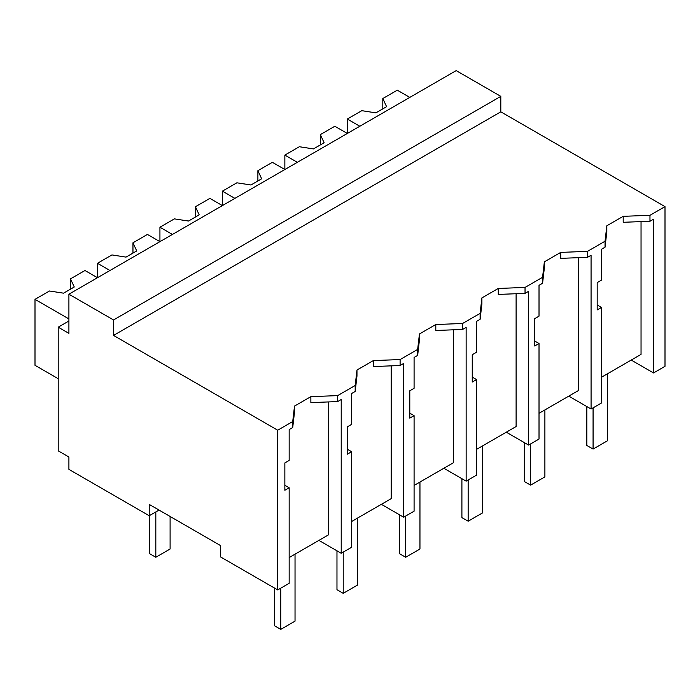 <?xml version="1.0" encoding="UTF-8"?>
<svg xmlns="http://www.w3.org/2000/svg" width="700" height="700" viewBox="0 0 700 700"><rect width="100%" height="100%" fill="white"/><g stroke="black" fill="none" stroke-linecap="round" stroke-linejoin="round"><path stroke-width="1.05" d="M500.806 96.364L500.806 111.825L665 206.623L665 366.336L653.538 372.951L653.538 219.205L649.968 221.261L623.192 222.294L623.192 216.326L606.83 225.776L605.045 241.237L587.501 251.361L560.726 252.394L544.364 261.844L542.579 277.296L525.035 287.429L498.269 288.461L481.898 297.902L480.113 313.364L471.363 318.421L462.569 323.488L435.803 324.52L419.44 333.97L417.655 349.422L400.111 359.555L373.336 360.588L356.974 370.029L355.189 385.49L346.43 390.547L337.645 395.614L310.87 396.646L294.507 406.096L292.723 421.549L277.716 430.211L277.716 589.925L220.605 556.955L220.605 545.624L149.222 504.403L149.222 515.742L68.906 469.367L68.906 457.004L58.205 450.826L58.205 327.18L68.906 333.358L68.906 294.201L113.531 319.961L500.806 96.364L456.19 70.612L68.906 294.201M665 206.623L649.968 215.303L623.192 216.326M500.806 111.825L113.531 335.422L277.716 430.211M649.968 215.303L649.968 221.261M631.225 360.071L653.538 372.951M289.152 557.567L328.72 534.721L328.72 401.922M641.043 221.602L641.043 354.401L601.475 377.248M578.576 257.67L578.576 390.469L539.009 413.315M516.11 293.729L516.11 426.527L476.551 449.374M453.653 329.796L453.653 462.595L414.085 485.441M391.186 365.864L391.186 498.662L351.619 521.5M159.04 510.073L149.222 515.742M113.531 335.422L113.531 319.961M606.83 225.776L606.83 231.744L605.045 247.196L601.484 249.252L601.484 280.114L597.179 282.599L597.179 309.934L601.484 307.449L597.179 304.964M605.045 241.237L605.045 247.196M601.484 307.449L601.484 403.007L591.08 409.01L568.767 396.13M587.501 251.361L587.501 257.329L560.726 258.352L560.726 252.394M591.08 409.01L591.071 255.264L587.501 257.329M68.906 320.994L58.205 327.18M292.723 421.549L292.723 427.516L289.161 429.572L289.161 460.434L284.856 462.919L284.856 490.254L289.161 487.769L289.161 583.319L277.716 589.925M289.161 487.769L284.856 485.284M310.87 396.646L310.87 402.614L337.645 401.581L337.645 395.614M294.507 406.096L294.507 412.055L292.723 427.516M355.189 385.49L355.189 391.449L351.619 393.505L351.619 424.366L347.322 426.851L347.322 454.186L351.619 451.701L351.619 547.26L341.215 553.262L341.215 399.516L337.645 401.581M341.215 553.271L318.902 540.391M544.364 261.844L544.364 267.803L542.579 283.264L539.017 285.32L539.017 316.181L534.712 318.658L534.712 345.993L539.017 343.516L534.712 341.031M542.579 277.296L542.579 283.264M539.017 343.516L539.017 439.066L528.614 445.078L506.301 432.197M525.035 287.429L525.035 293.387L498.269 294.42L498.269 288.461M528.614 445.078L528.605 291.331L525.035 293.387M481.898 297.902L481.898 303.87L480.113 319.322L476.551 321.379L476.551 352.24L472.255 354.725L472.255 382.06L476.551 379.575L472.255 377.09M480.113 313.364L480.113 319.322M476.551 379.575L476.551 475.134L466.148 481.136L443.835 468.256M462.569 323.488L462.569 329.455L435.803 330.488L435.803 324.52M466.148 481.136L466.139 327.39L462.569 329.455M419.44 333.97L419.44 339.929L417.655 355.39L414.085 357.446L414.085 388.308L409.789 390.784L409.789 418.119L414.085 415.642L409.789 413.158M417.655 349.422L417.655 355.39M414.085 415.642L414.085 511.192L403.681 517.204L381.369 504.324M400.111 359.555L400.111 365.514L373.336 366.546L373.336 360.588M403.681 517.204L403.681 363.457L400.111 365.514M356.974 370.029L356.974 375.996L355.189 391.449M351.619 451.701L347.322 449.225M359.817 126.254L347.322 119.035L347.322 133.464L334.828 126.254L320.346 134.61L324.118 142.739L313.416 148.916L299.338 146.737L284.856 155.102L284.856 169.523L272.361 162.312L257.889 170.678L261.66 178.798L250.95 184.984L236.871 182.805L222.39 191.161L222.39 205.59L209.904 198.38L195.423 206.736L199.194 214.865L188.484 221.043L174.405 218.873L159.933 227.229L159.933 241.649M409.789 97.396L397.294 90.186L382.812 98.543L386.584 106.671L375.882 112.857L361.804 110.679L347.322 119.035M382.812 98.543L382.812 108.85M297.351 162.312L284.856 155.102M320.346 134.61L320.346 144.918M234.885 198.38L222.39 191.161M257.889 170.678L257.889 180.976M172.419 234.439L159.933 227.229M195.423 206.736L195.423 217.044M109.961 270.506L97.466 263.287L97.466 277.716L84.971 270.506L70.49 278.863L74.261 286.991L63.551 293.169L49.481 290.999L35 299.355L35 365.304L58.205 378.7M159.933 241.657L147.438 234.439L132.956 242.804L136.727 250.924L126.018 257.11L111.947 254.931L97.466 263.287M132.956 242.804L132.956 253.102M68.906 318.929L35 299.355M70.49 278.863L70.49 289.17M586.827 406.56L586.827 445.471L593.075 449.076L607.355 440.834L607.355 373.852M593.075 449.076L593.075 407.855M524.361 442.627L524.361 481.53L530.609 485.135L544.889 476.892L544.889 409.92M530.609 485.135L530.609 443.922M461.904 478.686L461.904 517.597L468.151 521.202L482.423 512.96L482.423 445.979M468.151 521.202L468.151 479.981M399.438 514.754L399.438 553.656L405.685 557.261L419.956 549.019L419.956 482.046M405.685 557.261L405.685 516.049M336.971 550.821L336.971 589.724L343.219 593.329L357.499 585.086L357.499 518.105M343.219 593.329L343.219 552.108M274.505 588.07L274.505 625.782L280.752 629.387L295.033 621.145L295.033 554.173M280.752 629.387L280.752 588.175M149.581 515.532L149.581 553.656L155.82 557.261L170.1 549.019L170.1 516.46M155.82 557.261L155.82 511.927"/></g></svg>
